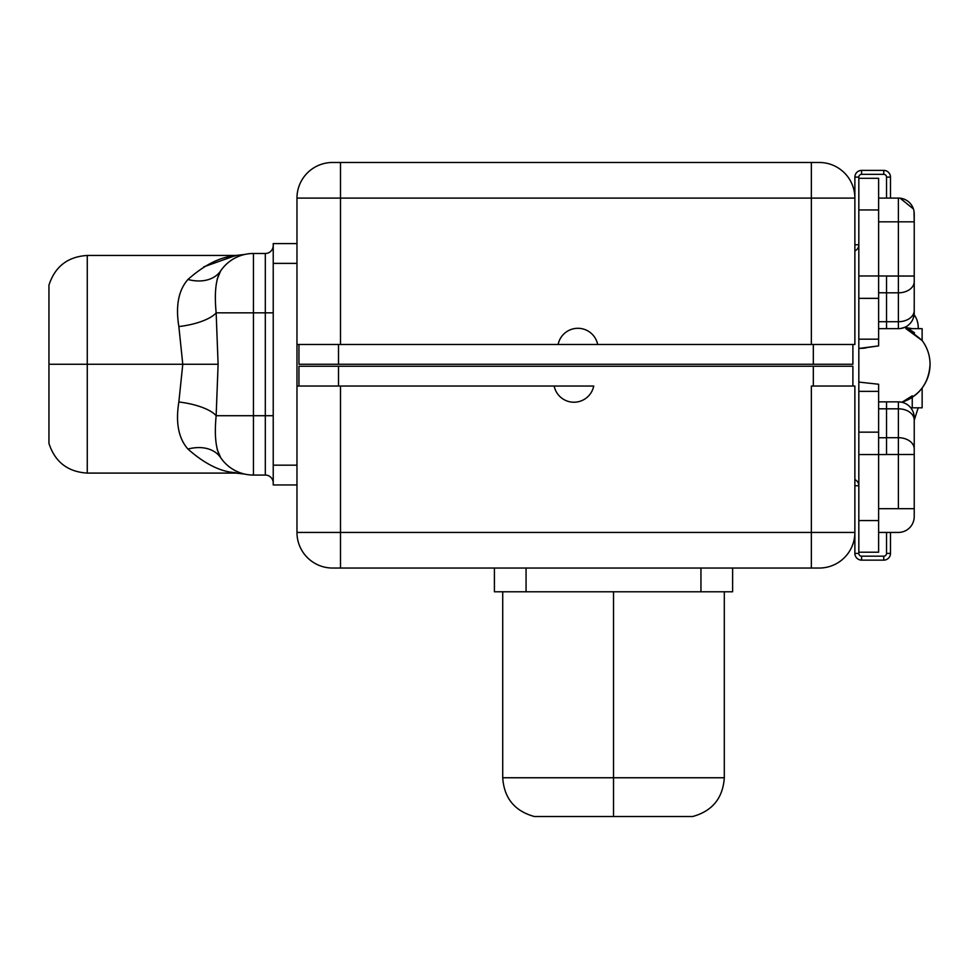 <?xml version="1.0" encoding="UTF-8"?>
<svg xmlns="http://www.w3.org/2000/svg" width="979" height="979" viewBox="0 0 979 979"><rect width="100%" height="100%" fill="white"/><g stroke="black" fill="none" stroke-linecap="round" stroke-linejoin="round"><path stroke-width="1.47" d="M338.514 364.274L298.95 364.274L298.95 344.486L298.95 364.274L813.329 364.274L338.514 364.274L338.514 344.486L338.514 364.274M852.893 364.274L813.329 364.274L813.329 344.486L813.329 364.274L852.893 364.274L852.893 344.486L852.893 364.274M597.679 344.486L558.116 344.486A20.18 20.18 0 0 1 597.679 344.486L811.346 344.486L811.346 198.088L340.496 198.088L340.496 344.486L558.116 344.486A20.18 20.18 0 0 1 597.679 344.486L296.967 344.486L340.496 344.486L340.496 162.477L819.264 162.477A35.611 35.611 0 0 1 854.875 198.088L854.875 344.486L811.346 344.486L811.346 198.088L854.875 198.088L854.875 344.486L597.679 344.486M332.579 162.477L811.346 162.477L811.346 198.088L296.967 198.088L340.496 198.088L340.496 162.477L332.579 162.477A35.611 35.611 90 0 0 296.967 198.088A35.611 35.611 -90 0 1 332.579 162.477M296.967 249.241L296.967 198.088L296.967 263.375L273.227 263.375L273.227 243.587L296.967 243.587L273.227 243.587L273.227 465.172L273.227 263.375L296.967 263.375L296.967 249.241M860.578 348.451L878.616 345.893L878.616 339.175L858.828 339.175L858.828 298.362L878.616 298.362L878.616 339.175L878.616 275.98L886.521 275.98L858.828 275.98L878.616 275.98L878.616 298.362L858.828 298.362L858.828 209.959L878.616 209.959L878.616 275.98L878.616 178.3L858.828 178.3L878.616 178.3L878.616 209.959L858.828 209.959L858.828 177.113A2.766 2.766 0 0 1 861.593 174.348L861.593 170.395L861.593 174.348L883.756 174.348L883.756 170.395L883.756 174.348A2.766 2.766 0 0 1 886.521 177.113A2.766 2.766 0 0 0 883.756 174.348L861.593 174.348A2.766 2.766 0 0 0 858.828 177.113L854.875 177.113A6.731 6.731 0 0 1 861.593 170.395L883.756 170.395A6.731 6.731 0 0 1 890.486 177.113L886.521 177.113L886.521 198.088L886.521 177.113L890.486 177.113L890.486 198.088L890.486 177.113A6.731 6.731 0 0 0 883.756 170.395L861.593 170.395A6.731 6.731 0 0 0 854.875 177.113L854.875 198.088A35.611 35.611 0 0 0 819.264 162.477L811.346 162.477L811.346 198.088L854.875 198.088L854.875 177.113L858.828 177.113L858.828 553.404L858.828 520.559L878.616 520.559L878.616 552.217L858.828 552.217L878.616 552.217L878.616 454.537L878.616 520.559L858.828 520.559L858.828 432.155L878.616 432.155L878.616 454.537L858.828 454.537L886.521 454.537L878.616 454.537L878.616 391.355L878.616 432.155L858.828 432.155L858.828 382.079L878.616 384.245L878.616 391.355L858.828 391.355L878.616 391.355L878.616 384.245L858.828 382.079L858.828 339.175L878.616 339.175L878.616 345.893L858.828 348.451M843.005 344.486C843.005 323.474 843.005 323.474 843.005 344.486M854.875 250.905A6.731 6.731 0 0 0 858.828 244.774A6.731 6.731 0 0 1 854.875 250.905M854.875 244.774L858.828 244.774L854.875 244.774M878.616 198.088L898.392 198.088L898.392 221.829L878.616 221.829L914.227 221.829L914.227 276.041L898.392 276.041L898.392 198.088A15.823 15.823 0 0 1 914.227 213.911A15.823 15.823 180 0 0 898.392 198.088L878.616 198.088M889.593 328.663L898.392 328.663L898.392 321.712L886.521 321.712L886.521 328.663L886.521 321.712L878.616 321.712L886.521 321.712L886.521 275.98L898.392 276.041L898.392 221.829L914.227 221.829L914.227 281.634A15.823 11.197 180 0 1 898.392 292.819L886.521 292.819L886.521 276.041L898.392 276.041L898.392 292.819L886.521 292.819L886.521 321.712L898.392 321.712L898.392 276.041L914.227 276.041L914.227 310.514A15.823 11.197 180 0 1 898.392 321.712L898.392 328.663A15.823 15.823 0 0 0 914.227 312.839A15.823 15.823 0 0 1 898.392 328.663L878.616 328.663M886.521 292.77L878.616 292.77L886.521 292.77M862.854 348.316L863.845 348.206M864.359 348.132L866.182 347.863M902.295 328.173L902.65 328.075A15.823 15.823 180 0 1 900.851 328.467L901.463 328.357M903.837 327.696L904.498 327.439A15.823 15.823 180 0 1 903.837 327.696L904.351 327.5M904.498 327.439L904.706 327.353A39.564 39.564 0 0 1 906.346 328.026A9.888 9.888 0 0 0 906.321 326.533L904.706 327.353L906.346 328.026A39.564 39.564 0 0 0 904.706 327.353L912.244 328.663L906.346 328.026A9.888 9.888 0 0 0 906.321 326.533M904.584 327.402L900.766 328.479M914.117 314.687A21.758 21.758 0 0 1 918.192 328.663A21.758 21.758 0 0 0 914.117 314.687L913.015 318.897L914.117 314.687A15.823 15.823 180 0 0 914.227 312.839L914.227 310.514L914.227 312.839M912.575 319.876L912.098 320.757L912.575 319.876M911.437 321.81L910.8 322.666L911.437 321.81M910.14 323.449L909.479 324.135L910.14 323.449M914.227 213.911L914.227 221.829L914.019 211.391M913.431 208.968L900.068 198.174M898.392 321.712L898.392 292.819A15.823 11.197 0 0 0 914.227 281.634L914.227 310.514A15.823 11.197 0 0 1 898.392 321.712M554.163 386.032L593.727 386.032A20.18 20.18 0 0 1 554.163 386.032L593.727 386.032A20.18 20.18 0 0 1 554.163 386.032L340.496 386.032L340.496 532.429L811.346 532.429L811.346 386.032L854.875 386.032L811.346 386.032L811.346 568.04L332.579 568.04A35.611 35.611 0 0 1 296.967 532.429L296.967 465.172L296.967 532.429A35.611 35.611 0 0 0 332.579 568.04L340.496 568.04L340.496 532.429L296.967 532.429L340.496 532.429L340.496 568.04L811.346 568.04L811.346 532.429L854.875 532.429L340.496 532.429L340.496 386.032L296.967 386.032L554.163 386.032M298.95 366.256L852.893 366.256L852.893 386.032L852.893 366.256L338.514 366.256L338.514 386.032L338.514 366.256L298.95 366.256L298.95 386.032L298.95 366.256M813.329 386.032L813.329 366.256L813.329 386.032M819.264 568.04L811.346 568.04L819.264 568.04A35.611 35.611 -90 0 0 854.875 532.429A35.611 35.611 90 0 1 819.264 568.04M854.875 386.032L854.875 553.404L858.828 553.404A2.766 2.766 0 0 0 861.593 556.17L883.756 556.17A2.766 2.766 0 0 0 886.521 553.404L886.521 532.429L886.521 553.404L890.486 553.404L890.486 532.429L890.486 553.404L886.521 553.404A2.766 2.766 0 0 1 883.756 556.17L861.593 556.17A2.766 2.766 0 0 1 858.828 553.404L854.875 553.404A6.731 6.731 0 0 0 861.593 560.135L883.756 560.135A6.731 6.731 0 0 0 890.486 553.404A6.731 6.731 0 0 1 883.756 560.135L883.756 556.17L883.756 560.135L861.593 560.135L861.593 556.17L861.593 560.135A6.731 6.731 0 0 1 854.875 553.404L854.875 386.032M858.828 485.743A6.731 6.731 0 0 0 854.875 479.612A6.731 6.731 0 0 1 858.828 485.743L854.875 485.743L858.828 485.743M880.708 401.867L886.521 401.867L886.521 408.818L878.616 408.818L886.521 408.818L886.521 454.537L886.521 437.699L898.392 437.699L898.392 408.818L886.521 408.818L886.521 401.867L898.392 401.867L898.392 408.818L886.521 408.818L886.521 437.699L898.392 437.699L898.392 454.489L886.521 454.489L914.227 454.489L914.227 516.606A15.823 15.823 0 0 1 898.392 532.429L878.616 532.429L898.392 532.429A15.823 15.823 0 0 0 914.227 516.606L914.227 508.688L898.392 508.688L898.392 401.867A15.823 15.823 0 0 1 914.227 417.69L914.227 508.688L898.392 508.688L898.392 454.489L914.227 454.489L914.227 448.896A15.823 11.197 180 0 0 898.392 437.699A15.823 11.197 0 0 1 914.227 448.896L914.227 420.003A15.823 11.197 180 0 0 898.392 408.818A15.823 11.197 0 0 1 914.227 420.003L914.227 417.69A15.823 15.823 180 0 0 898.392 401.867L894.769 401.867M878.616 508.688L898.392 508.688L878.616 508.688M878.616 401.867L886.521 401.867M878.616 437.76L886.521 437.76L878.616 437.76M901.488 532.123L903.042 531.744M904.584 531.181L906.113 530.422M912.734 523.3L913.542 521.195M908.818 405.783L909.736 406.64M910.825 407.888L911.498 408.806L910.825 407.888M912.869 411.29L913.211 412.135L912.869 411.29M914.215 417.262L914.178 416.516M220.679 457.682A39.564 28.379 -34.1 0 0 187.944 449.067C178.533 438.384 175.498 422.695 178.851 401.99A39.564 13.62 -172.5 0 1 216.151 415.708A39.564 13.62 7.5 0 0 178.851 401.99L182.779 364.274L218.109 364.274L182.779 364.274L178.851 326.558A39.564 13.62 172.5 0 0 216.151 312.839A39.564 13.62 -7.5 0 1 178.851 326.558C175.498 305.852 178.533 290.151 187.944 279.48A39.564 28.379 -145.9 0 0 220.691 270.853L217.154 279.199L220.691 270.853C215.784 278.929 214.266 292.917 216.151 312.839L218.109 364.274L216.151 415.708C214.266 435.618 215.784 449.618 220.691 457.695L217.154 449.349L220.691 457.695A39.564 39.564 0 0 0 253.451 475.06L253.451 415.708L216.151 415.708L253.451 415.708L253.451 312.839L216.151 312.839L253.451 312.839L253.451 253.488A39.564 39.564 0 0 0 220.691 270.853A39.564 39.564 0 0 1 253.451 253.488L265.309 253.488L265.309 312.839L273.227 312.839L253.451 312.839L253.451 253.488L265.309 253.488L265.309 415.708L265.309 312.839L253.451 312.839L253.451 415.708L265.309 415.708L265.309 475.06L253.451 475.06L253.451 415.708L265.309 415.708L265.309 475.06L253.451 475.06A39.564 39.564 180 0 1 220.691 457.695C215.784 449.618 214.266 435.618 216.151 415.708L218.109 364.274L216.151 312.839C214.266 292.917 215.784 278.929 220.691 270.853A39.564 28.379 34.1 0 1 187.944 279.48C218.806 252.08 237.75 257.073 235.866 255.458C237.664 257.085 218.782 252.105 187.944 279.48C178.533 290.151 175.498 305.852 178.851 326.558L182.779 364.274L87.266 364.274L87.266 473.09L87.266 364.274L182.779 364.274L178.851 401.99C175.498 422.695 178.533 438.384 187.944 449.067C218.806 476.455 237.75 471.474 235.866 473.09C237.664 471.462 218.782 476.443 187.944 449.067C218.782 476.443 237.664 471.462 235.866 473.09C237.75 471.474 218.806 476.455 187.944 449.067A39.564 28.379 145.9 0 1 217.093 453.656M87.266 364.274L87.266 255.458L87.266 364.274L48.95 364.274L87.266 364.274M273.227 484.96L273.227 465.172L296.967 465.172L296.967 263.375L296.967 465.172L273.227 465.172L273.227 484.96L296.967 484.96L273.227 484.96M48.95 285.134L48.95 443.414L48.95 285.134C54.995 266.557 67.759 256.669 87.266 255.458L235.866 255.458L203.828 266.826M265.309 415.708L273.227 415.708L265.309 415.708M265.309 475.06A7.918 7.918 0 0 1 273.227 482.977A7.918 7.918 180 0 0 265.309 475.06M265.309 253.488A7.918 7.918 0 0 0 273.227 245.57A7.918 7.918 0 0 1 265.309 253.488M692.642 816.523L613.515 816.523L613.515 777.754L613.515 816.523L692.642 816.523C712.357 811.077 722.906 798.154 724.301 777.754L613.515 777.754L613.515 591.781L613.515 777.754L502.716 777.754L724.301 777.754L724.301 591.781M732.61 591.781L494.407 591.781L494.407 568.04L494.407 591.781L700.952 591.781L700.952 568.04L700.952 591.781L732.61 591.781L732.61 568.04L732.61 591.781M526.066 568.04L526.066 591.781L526.066 568.04M534.375 816.523L613.515 816.523L534.375 816.523C514.66 811.077 504.112 798.154 502.716 777.754L502.716 591.781M907.729 328.663A39.564 39.564 0 0 0 906.823 328.234L912.244 328.663M918.192 328.663L905.954 328.663L922.132 328.663L922.132 340.533C923.674 341.61 913.725 333.141 905.954 328.663L922.132 340.533A39.564 39.564 0 0 1 930.05 364.274A39.564 39.564 0 0 0 922.132 340.533C927.346 347.594 929.977 355.499 930.05 364.274C928.961 383.168 919.526 395.81 901.708 402.21A39.564 39.564 0 0 0 930.05 364.274M914.227 420.309L918.18 407.802L910.751 407.802M912.244 397.315L912.244 407.802L912.244 397.315L913.468 396.483L912.244 397.315M909.711 406.615L909.038 405.979M907.704 404.89L906.823 404.29M912.244 395.797L902.357 402.014L912.244 395.797M919.66 391L920.284 390.303L919.66 391M920.382 390.193L922.132 388.014L920.382 390.193M922.132 388.014L922.132 407.802L912.244 407.802M914.215 417.042L914.227 417.69M906.444 328.063L906.823 328.234A39.564 39.564 0 0 1 914.582 332.897M900.851 328.467L902.626 328.087M901.708 402.21L898.392 401.867M891.147 401.867L884.857 401.867M899.444 401.892L900.496 402.002M244.652 474.069L235.866 473.09L87.266 473.09C67.759 471.878 54.995 461.99 48.95 443.414M235.866 255.458L244.652 254.479"/></g></svg>
